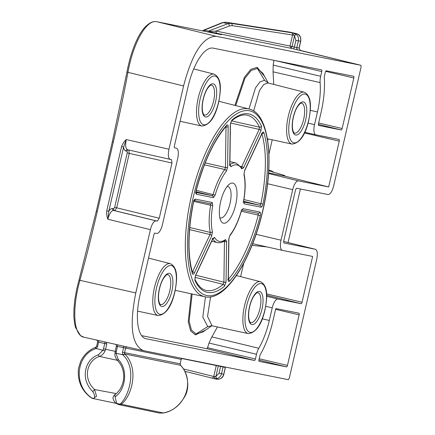 <?xml version="1.0" encoding="UTF-8"?>
<svg xmlns="http://www.w3.org/2000/svg" width="435" height="435" viewBox="0 0 435 435"><rect width="100%" height="100%" fill="white"/><g stroke="black" fill="none" stroke-linecap="round" stroke-linejoin="round"><path stroke-width="0.65" d="M361.126 66.99L360.898 65.293L216.13 36.29C203.085 36.529 192.232 53.081 183.575 85.945L168.97 149.216C167.801 155.088 168.258 158.487 170.335 159.406L171.531 159.645L171.977 163.038L159.243 218.218L157.323 221.138L156.138 220.904C153.838 220.942 151.924 223.867 150.396 229.664L135.785 292.94C129.179 326.212 131.761 345.455 143.545 350.67L288.313 379.679L289.27 378.216L316.691 259.45C317.86 253.578 317.403 250.185 315.321 249.266L283.903 242.969L283.674 241.273L295.582 189.682L296.539 188.225L327.963 194.521C330.263 194.478 332.177 191.558 333.705 185.756L361.126 66.99M315.38 249.277L283.631 241.468L315.38 249.277M79.061 280.02L79.926 280.319C71.867 308.774 73.27 335.874 84.216 337.272L143.545 350.67M125.813 150.994C124.666 150.717 123.931 149.406 123.611 147.052L108.783 211.285C110.109 209.268 111.36 208.349 112.529 208.534L113.714 208.773L114.671 207.31L127.227 152.93L126.998 151.233L125.813 150.994A1.62 1.506 -78.7 0 1 127.585 149.749L170.335 159.406M325.668 71.335L353.834 77.974A1.62 0.604 -76.7 0 0 353.611 76.277A1.62 0.604 -76.7 0 1 353.611 76.277L326.288 70.802A1.62 0.604 -76.7 0 0 325.331 72.264L324.369 76.424A1.62 0.604 -76.7 0 0 324.276 77.463A55.114 20.548 -76.7 0 1 321.003 112.708L318.453 123.763A1.62 0.604 -76.7 0 0 318.67 125.459A1.62 0.604 -76.7 0 0 318.681 125.459L341.209 129.973L318.36 124.334M353.834 77.974L342.166 128.51A1.62 0.604 -76.7 0 1 341.209 129.973M273.74 84.401L273.049 71.829L273.196 65.098L320.682 76.288L321.775 71.552A1.62 0.604 -76.7 0 0 321.552 69.856A1.62 0.604 -76.7 0 1 321.552 69.856L213.106 48.127A42.146 15.714 -76.7 0 0 188.208 86.097L174.353 146.117A1.62 0.604 -76.7 0 0 174.576 147.808A1.62 0.604 -76.7 0 1 174.576 147.808L176.42 148.183A9.728 3.627 103.3 0 0 176.36 148.166M145.513 338.599L146.013 338.724A42.146 15.714 -76.7 0 1 145.763 338.664A42.146 15.714 -76.7 0 1 140.081 294.571L153.936 234.557A1.62 0.604 -76.7 0 1 154.893 233.095L156.671 233.454A9.728 3.627 103.3 0 0 162.418 224.688L177.73 158.356A9.728 3.627 103.3 0 0 176.42 148.183M146.013 338.724L254.459 360.452A1.62 0.604 -76.7 0 0 255.416 358.989L256.509 354.253L209.023 343.057L207.571 347.712L255.416 358.989M308.062 123.105L314.532 124.627A9.728 3.627 103.3 0 0 315.87 134.812A9.728 3.627 103.3 0 0 315.897 134.817L339.017 139.45A1.62 0.604 -76.7 0 1 339.023 139.45A1.62 0.604 -76.7 0 1 339.246 141.147L328.675 186.947L298.437 180.889A9.728 3.627 103.3 0 0 292.695 189.655L281.026 240.191A9.728 3.627 103.3 0 0 282.364 250.375A9.728 3.627 103.3 0 0 282.397 250.381L312.629 256.438L302.059 302.238A1.62 0.604 -76.7 0 1 301.102 303.701L277.981 299.068A9.728 3.627 103.3 0 0 272.234 307.833L269.319 320.464A45.387 16.921 -76.7 0 1 258.771 348.288A9.728 3.627 103.3 0 0 256.509 354.253M314.532 124.627L317.447 111.991A45.387 16.921 103.3 0 0 320.111 82.59A9.728 3.627 103.3 0 1 320.682 76.288M286.513 366.874L259.2 361.398A1.62 0.604 -76.7 0 1 259.189 361.398A1.62 0.604 -76.7 0 1 258.972 359.701L259.934 355.536A1.62 0.604 -76.7 0 1 260.304 354.558A55.114 20.548 103.3 0 0 272.875 321.177L275.79 308.546L298.91 313.178A1.62 0.604 -76.7 0 1 298.916 313.178A1.62 0.604 -76.7 0 1 299.139 314.875L287.47 365.411A1.62 0.604 -76.7 0 1 286.513 366.874L258.901 360.06M209.474 31.695L208.876 31.38L215.999 31.07A1.947 1.794 101.4 0 0 217.288 33.37L209.474 31.695L221.535 34.697L157.057 21.777C146.459 18.852 133.186 43.185 127.955 72.281C124.095 93.172 119.228 116.373 113.356 141.886L97.315 211.377C91.41 236.879 85.613 259.864 79.926 280.319L135.785 292.94M217.288 33.37L291.2 48.318L290.025 46.039L292.064 46.496L291.2 48.318L360.898 65.293M208.876 31.38L208.55 31.043L227.826 23.702L222.997 22.615A1.62 1.452 -112 0 0 222.193 22.674L225.787 22.19L290.27 32.217L225.885 22.207L222.997 22.615L204.439 30.102A1.62 0.62 102.9 0 0 203.749 31.13M208.55 31.043L203.732 30.129M209.621 32.31L209.746 31.771M268.776 170.042L272.549 171.314L273.136 172.45M328.675 186.947L284.691 176.099L284.822 175.533L268.738 170.71M268.21 82.987L262.99 73.423L257.395 68.48L251.207 70.437L244.948 78.267L235.716 105.596M268.112 82.949L264.589 80.317L260.043 81.823L255.475 87.897L248.972 108.984M268.602 172.88L284.691 176.099M264.621 76.413L257.177 67.343L250.81 69.355L244.388 77.376L234.884 105.384M273.93 60.275L273.196 65.098M225.422 367.075L223.737 374.247C222.486 378.026 220.034 379.663 216.374 379.173L210.491 377.721M183.325 368.907L213.737 376.487L216.342 365.259M218.37 365.661L218.316 365.927L181.803 358.522M184.685 371.272L211.53 377.966A1.947 1.794 104 0 0 213.737 376.487L215.858 376.569A1.947 0.647 75.4 0 0 216.924 378.586C219.305 377.863 220.839 376.231 221.529 373.698L223.079 366.966L218.316 365.927L215.858 376.569L219.077 373.143L220.621 366.449A1.947 0.707 -77.3 0 0 220.681 366.129M211.53 377.966L213.9 378.553L216.924 378.586M300.411 188.997L288.046 242.556M289.993 32.168L296.17 33.549C299.661 34.746 301.145 37.312 300.612 41.26L299.035 48.095L300.329 50.395L360.903 65.293M229.332 25.991L232.154 25.638L292.576 35.017L290.025 46.039L215.999 31.07L229.332 25.991A1.947 1.735 69.1 0 0 227.826 23.702L230.816 23.321L291.238 32.701A1.947 1.789 98.8 0 1 292.576 35.017L293.674 35.191L294.517 35.855L295.903 40.368L294.359 47.062L299.149 48.111L300.335 50.4M291.238 32.701L293.641 33.169L296.371 34.474C298.187 36.181 298.845 38.329 298.356 40.917L296.8 47.643A1.947 1.805 101.3 0 0 298.106 49.954M296.371 34.474A1.947 0.625 131 0 0 294.517 35.855L292.064 46.496L294.359 47.062A1.947 0.707 103.8 0 1 293.206 48.812M150.396 229.664L107.869 219.218L108.783 211.285L106.738 210.823C106.504 214.221 106.885 217.021 107.869 219.218C109.402 213.503 111.316 210.583 113.611 210.458L114.802 210.692L116.716 207.772L129.271 153.392L128.814 149.999M170.27 159.389L127.629 149.76C125.59 148.765 125.133 145.372 126.259 139.57C124.111 141.516 122.55 143.86 121.566 146.595L106.738 210.823M168.97 149.216L126.259 139.57L123.611 147.052L121.566 146.595M115.248 351.344L105.564 349.267L106.787 343.976L106.102 342.198M92.775 391.603L94.596 389.559C82.34 378.254 86.967 360.539 99.403 356.412C102.002 355.433 103.883 353.59 105.042 350.898L105.564 349.267L103.514 348.805L104.726 343.541L98.609 342.155L97.647 346.331A3.241 3.007 101.3 0 1 96.043 348.5L95.678 348.674C76.799 354.927 72.922 383.985 90.692 397.188C93.438 400.265 96.793 398.058 92.775 391.603C79.643 378.798 85.146 359.033 98.375 354.819L103.079 350.159L103.514 348.805M90.447 397.182L93.172 398.569L96.543 396.241L94.596 389.559L116.259 393.583M90.692 397.188A1.62 0.805 128.5 0 1 90.284 397.111L93.172 398.569L116.314 403.392M116.009 344.455L116.466 345.624M117.265 344.737A1.62 0.604 -77.3 0 1 117.428 346.407L116.553 346.2M127.091 346.956A1.62 1.506 -78.7 0 0 125.612 348.228L124.589 352.66L122.534 352.198A3.241 3.007 101.3 0 0 123.018 354.862L115.982 353.204L118.233 359.5C128.281 369.19 125.922 389.706 115.057 396.861L116.716 403.473L120.027 404.11C128.662 397.122 137.482 369.228 123.268 355.183L123.018 354.862A1.62 0.451 -34.7 0 1 124.834 353.998A1.62 1.506 101.3 0 1 124.589 352.66L180.144 363.796L181.167 359.359L117.428 346.407L115.982 353.204L114.954 353.22C114.639 355.694 115.547 358.184 117.684 360.702A1.62 0.484 135.5 0 0 117.776 360.745M180.672 365.476L180.144 363.796L181.167 359.359A1.62 1.506 -78.7 0 1 181.852 358.348M118.891 404.637L159.808 413.13L163.136 412.918C185.44 409.243 195.538 380.516 180.498 365.28L124.834 353.998M120.027 404.11A1.62 1.463 44.5 0 0 121.164 404.245C131 397.568 139.929 369.331 124.959 354.155A1.62 0.5 -42.3 0 0 123.268 355.183M115.057 396.861L114.916 394.518M117.684 360.702C121.278 364.497 123.263 369.152 123.654 374.671C123.85 377.498 123.855 382.245 120.413 388.705C117.537 392.587 115.705 394.529 114.905 394.523C113.149 396.367 112.594 397.829 113.236 398.917C113.97 401.761 115.868 403.669 118.924 404.642L121.164 404.245L163.136 412.918M141.62 335.63L206.826 348.696L207.571 347.712M209.023 343.057L211.85 336.897L217.456 326.946M191.302 293.821L188.225 321.661L190.601 330.861L195.407 334.901L205.673 330.051M252.023 245.356L267.112 246.944M235.699 204.673A20.586 7.672 -76.7 0 1 220.844 220.806A20.586 7.672 -76.7 0 1 220.643 201.655A20.586 7.672 -76.7 0 1 229.495 184.108A20.586 7.672 -76.7 0 1 235.699 204.673M228.157 126.596C228.081 124.872 227.603 124.415 226.711 125.209A91.595 34.147 103.3 0 0 196.082 190.677C195.647 192.705 195.783 193.907 196.484 194.276L213.34 197.659L215.146 195.157A39.226 14.627 -76.7 0 1 226.363 171.183L227.608 167.17L228.157 126.596A1.62 0.767 0.8 0 1 226.01 126.938L225.982 126.482M260.962 130.63L261.478 126.117A91.595 34.147 103.3 0 0 231.811 120.174L230.294 124.486L229.74 165.061L230.909 166.703A39.226 14.627 -76.7 0 1 241.768 168.878L243.556 167.828L260.962 130.63A1.62 0.734 25.1 0 0 259.178 129.396L259.45 127.145L231.561 120.925M260.978 207.201C261.783 207.131 262.435 206.087 262.936 204.075A91.595 34.147 103.3 0 0 263.904 132.659C263.447 131.593 262.805 131.832 261.979 133.371L244.573 170.569L243.932 174.707A39.226 14.627 -76.7 0 1 243.578 200.856L244.122 203.825L260.978 207.201A1.62 1.506 101.3 0 0 259.891 205.276L260.88 203.721L243.921 199.551M228.185 279.732C228.261 281.45 228.739 281.913 229.631 281.119A91.595 34.147 103.3 0 0 260.26 215.646C260.695 213.623 260.56 212.421 259.858 212.046L243.002 208.669L241.197 211.171A39.226 14.627 -76.7 0 1 229.979 235.139L228.734 239.158L228.185 279.732A1.62 0.767 -179.2 0 0 228.342 279.411L228.408 280.069L227.766 279.596M195.38 275.698L194.864 280.211A91.595 34.147 103.3 0 0 224.531 286.154L226.053 281.842L226.602 241.267L225.433 239.625A39.226 14.627 -76.7 0 1 214.575 237.45L212.786 238.5L195.38 275.698A1.62 0.734 -154.9 0 1 195.386 276.04L194.875 279.194A1.62 1.359 155.3 0 1 194.864 280.211M195.369 199.127C194.559 199.197 193.907 200.241 193.406 202.253A91.595 34.147 103.3 0 0 192.439 273.669C192.895 274.735 193.542 274.496 194.363 272.957L211.769 235.759L212.41 231.621A39.226 14.627 -76.7 0 1 212.764 205.472L212.22 202.503L195.369 199.127A1.62 1.506 -78.7 0 1 194.032 200.388M227.162 186.457A16.133 6.014 -76.7 0 1 227.853 186.512A16.133 6.014 -76.7 0 1 230.05 203.395A16.133 6.014 -76.7 0 1 220.447 217.913A16.133 6.014 -76.7 0 1 219.805 217.658M195.821 192.542A1.62 1.506 101.3 0 1 196.484 194.276M205.228 162.869L225.46 167.513L226.01 126.938L225.651 126.862M195.989 192.477L212.253 195.734L196.006 191.743M231.811 120.174A1.62 1.338 -130.5 0 1 231.404 121.06L230.447 124.16A1.62 0.767 -179.2 0 1 230.294 124.486M240.811 166.366L241.773 166.594L259.178 129.396L230.583 123.023M261.571 133.235L262.359 133.105L261.979 133.714A1.62 0.734 -154.9 0 0 261.979 133.371M241.218 209.915L241.99 209.779L241.289 211.269L258.259 215.086L258.042 213.286A1.62 1.506 -78.7 0 0 259.858 212.046M194.956 277.345L223.155 284.343L223.905 282.185A1.62 0.767 0.8 0 0 226.053 281.842M195.777 275.203L223.905 282.185L224.455 241.61L223.628 241.42M192.324 272.169L192.585 271.723A1.62 0.734 25.1 0 1 194.363 272.957M192.172 271.614L192.585 271.723L209.991 234.525L189.589 229.593M205.461 296.866L202.808 317.088L207.734 326.582L211.769 325.733M192.139 294L189.127 321.106L191.438 330.062L196.098 333.977L202.9 331.976M210.562 296.882L207.544 316.424L212.057 325.782L207.734 326.582L196.098 333.977L195.407 334.901M268.02 82.944L263.762 84.51L259.51 90.502L253.643 111.012M216.13 36.29L157.057 21.777A1.62 1.506 101.3 0 0 156.997 21.766L221.535 34.697M304.446 132.941L339.246 141.147M272.228 139.809L268.917 154.137M257.177 67.343L257.395 68.48L264.589 80.317L268.112 82.971M292.695 189.655L267.585 183.733M298.437 180.889L268.558 173.516M281.026 240.191L256.095 234.318M282.337 250.364L252.675 243.698L282.364 250.375M243.682 263.452L240.637 276.649M302.059 302.238L266.568 293.875M225.537 367.096L225.428 367.434L223.079 366.966A1.947 1.805 -78.7 0 1 223.193 366.629M225.428 367.434L223.851 374.263L219.077 373.143M214.808 376.792A1.947 0.457 103.9 0 1 213.9 378.553L216.374 379.173C220.453 379.51 222.943 377.874 223.851 374.263M96.429 211.149L97.315 211.377M112.475 141.658L113.356 141.886M232.154 25.638A1.947 1.789 98.8 0 0 230.816 23.321L225.885 22.207A1.62 1.501 -81.3 0 0 225.602 22.174M290.286 32.223L296.186 33.555C299.661 34.36 301.178 36.937 300.726 41.281L295.903 40.368M296.17 33.549L293.641 33.169A1.947 0.457 101.8 0 1 293.674 35.191M127.058 72.128L183.575 85.945M128.526 149.961A1.62 1.506 -78.7 0 0 126.998 151.233M171.977 163.038L127.227 152.93M114.671 207.31L159.243 218.218M157.323 221.138L114.802 210.692A1.62 1.506 101.3 0 1 113.714 208.773M156.138 220.904L113.611 210.458A1.62 1.506 101.3 0 1 112.529 208.534M106.787 343.976L104.726 343.541A1.62 0.604 -77.3 0 0 104.563 341.872M98.446 340.491A1.62 0.604 -77.3 0 1 98.609 342.155L97.728 341.959M97.647 346.331L96.657 346.086L95.847 347.201A1.62 0.473 -119 0 0 96.043 348.5L105.042 350.898M117.314 360.3L99.403 356.412A1.62 0.56 70.5 0 1 98.375 354.819M95.678 348.674A1.62 0.522 -111.4 0 1 95.673 347.288L95.847 347.201A1.62 0.473 -119 0 1 95.972 347.19M90.279 397.106C81.312 390.108 77.37 380.576 78.452 368.51L80.676 361.365C83.944 354.694 88.947 350.001 95.684 347.282A1.62 0.522 -111.4 0 1 95.782 347.271M118.233 359.5A1.62 0.484 135.5 0 0 117.678 360.697M122.534 352.198L123.551 347.793A1.62 0.604 -77.3 0 0 123.382 346.119M116.188 351.79L115.199 351.545L114.954 353.22M236.586 275.322L236.52 275.594M206.826 348.696L254.459 360.452M258.771 348.288L211.85 336.897M269.319 320.464L262.267 318.806M272.234 307.833L265.731 306.3M277.981 299.068L266.644 296.268M301.102 303.701L266.628 295.191M321.775 71.552L275.007 60.53M273.049 71.829L320.111 82.59M317.447 111.991L310.28 110.305M315.87 134.812L304.745 132.305L315.837 134.801M248.423 108.864A96.439 35.953 103.3 0 0 191.525 195.494A96.439 35.953 103.3 0 0 204.841 296.741A96.439 35.953 103.3 0 0 205.043 296.784C224.987 301.64 251.169 261.043 262.609 211.644C274.697 161.945 269.374 113.312 249.114 109.022A96.439 35.953 103.3 0 0 248.423 108.864M206.842 295.544A94.819 35.349 103.3 0 0 262.849 210.11A94.819 35.349 103.3 0 0 249.5 110.784A94.819 35.349 103.3 0 0 193.493 196.218A94.819 35.349 103.3 0 0 206.842 295.544M226.711 125.209A1.62 1.24 -138.2 0 1 226.456 125.943C213.889 140.559 203.797 162.157 196.185 190.737L196.082 190.677M204.45 164.838L224.824 169.519L225.46 167.513A1.62 0.767 0.8 0 0 227.608 167.17M213.34 197.659A1.62 1.506 101.3 0 0 212.253 195.734L213.145 194.483A40.846 15.23 -76.7 0 1 224.824 169.519A1.62 1.18 38.4 0 1 226.363 171.183M215.146 195.157L196.288 190.345M261.478 126.117A1.62 1.359 -24.7 0 1 259.45 127.145A89.974 33.544 103.3 0 0 247.156 115.199C242.632 114.139 237.379 116.091 231.404 121.06M240.865 167.116L241.773 166.594A1.62 0.734 25.1 0 1 243.556 167.828M229.897 164.609A40.846 15.23 -76.7 0 1 236.085 163.06L241.708 167.72A1.62 1.397 149.9 0 1 241.768 168.878M229.903 164.974A1.62 1.387 54.6 0 1 230.909 166.703M230.447 124.16L229.897 164.734A1.62 0.767 -179.2 0 1 229.74 165.061M262.033 133.599A1.62 1.261 -16.6 0 0 263.904 132.659M262.936 204.075L260.88 203.721A89.974 33.544 103.3 0 0 261.919 133.849M243.622 202.019L259.891 205.276L243.638 201.291M243.459 202.085A1.62 1.506 101.3 0 1 244.122 203.825M261.979 133.714L244.579 170.911L244.046 173.995C245.65 181.319 245.536 190.253 243.709 200.796L243.578 200.856M244.046 173.995A1.62 1.202 167 0 1 243.932 174.707M244.579 170.911A1.62 0.734 -154.9 0 0 244.573 170.569M228.348 279.199A89.974 33.544 103.3 0 0 258.259 215.086L260.26 215.646M228.342 279.455A1.62 1.24 41.8 0 1 229.631 281.119M241.197 211.171L241.289 211.269C238.304 221.573 234.465 229.751 229.783 235.803L228.892 238.837A1.62 0.767 -179.2 0 1 228.734 239.158M229.783 235.803A1.62 1.18 -141.6 0 0 229.979 235.139M241.664 209.931A1.62 1.506 -78.7 0 0 243.002 208.669M258.042 213.286L241.806 210.034L258.047 213.286M194.875 279.194L194.875 279.188C197.93 285.61 201.59 289.329 205.853 290.341A89.974 33.544 103.3 0 0 223.155 284.343A1.62 1.338 49.5 0 1 224.531 286.154M195.386 276.04L212.791 238.842A1.62 0.734 -154.9 0 0 212.786 238.5M212.933 238.565A1.62 1.397 -30.1 0 0 214.575 237.45M211.666 241.24L217.331 242.578C219.773 243.116 222.301 242.458 224.911 240.604A1.62 1.387 -125.4 0 0 225.433 239.625M217.331 242.578A40.846 15.23 -76.7 0 1 212.769 238.891M226.602 241.267A1.62 0.767 0.8 0 1 224.455 241.61L223.856 240.789M193.586 200.372L194.358 200.236L193.531 202.231C187.86 231.202 187.528 254.747 192.526 272.859A1.62 1.261 163.4 0 1 192.439 273.669M193.76 201.394L210.665 205.222L210.404 203.743A1.62 1.506 -78.7 0 0 212.22 202.503M210.404 203.743L194.168 200.486L210.437 203.749M211.769 235.759A1.62 0.734 25.1 0 0 209.991 234.525L210.295 232.453A40.846 15.23 -76.7 0 1 210.665 205.222L212.764 205.472M189.769 227.494L210.295 232.453A1.62 1.202 -13 0 0 212.41 231.621M211.66 325.712L248.254 333.601A26.649 9.934 103.3 0 0 248.309 333.612M260.489 281.722A26.649 9.934 103.3 0 0 260.299 281.679A26.649 9.934 103.3 0 0 244.573 305.62A26.649 9.934 103.3 0 0 248.254 333.601L248.331 333.618C255.992 332.661 261.522 324.869 264.915 310.247C267.308 298.133 268.515 285.844 260.489 281.722L236.417 275.567M250.109 332.373A25.029 9.331 103.3 0 0 264.893 309.823A25.029 9.331 103.3 0 0 261.37 283.598A25.029 9.331 103.3 0 0 246.585 306.153A25.029 9.331 103.3 0 0 250.109 332.373M251.914 324.553A17.003 6.34 -76.7 0 1 249.521 306.74A17.003 6.34 -76.7 0 1 259.565 291.423A17.003 6.34 -76.7 0 1 261.957 309.231A17.003 6.34 -76.7 0 1 251.914 324.553M250.843 322.634A15.383 5.737 -76.7 0 1 250.734 322.607C251.261 323.586 247.564 321.411 248.934 310.574C249.815 304.761 251.463 299.916 253.871 296.045C258.047 290.803 257.161 293.315 257.781 292.663A15.383 5.737 -76.7 0 1 257.792 292.668A15.383 5.737 -76.7 0 1 259.918 308.817A15.383 5.737 -76.7 0 1 250.843 322.634M137.585 311.107L158.22 315.565C165.882 314.603 171.412 306.816 174.805 292.19C177.203 280.08 178.404 267.791 170.379 263.67A26.649 9.934 103.3 0 0 170.188 263.626A26.649 9.934 103.3 0 0 154.463 287.568A26.649 9.934 103.3 0 0 158.144 315.549A26.649 9.934 103.3 0 0 158.199 315.56M171.259 265.546A25.029 9.331 103.3 0 0 156.475 288.101A25.029 9.331 103.3 0 0 159.998 314.32A25.029 9.331 103.3 0 0 174.783 291.765A25.029 9.331 103.3 0 0 171.259 265.546M169.454 273.365A17.003 6.34 -76.7 0 1 171.847 291.178A17.003 6.34 -76.7 0 1 161.809 306.496A17.003 6.34 -76.7 0 1 159.411 288.688A17.003 6.34 -76.7 0 1 169.454 273.365M167.676 274.61A15.383 5.737 -76.7 0 1 167.682 274.615A15.383 5.737 -76.7 0 1 169.808 290.759A15.383 5.737 -76.7 0 1 160.732 304.582A15.383 5.737 -76.7 0 1 160.624 304.554C161.151 305.533 157.454 303.358 158.824 292.521C159.705 286.708 161.352 281.864 163.761 277.987C167.937 272.75 167.051 275.257 167.671 274.61L167.682 274.615M304.239 92.204A26.649 9.934 103.3 0 0 304.049 92.16A26.649 9.934 103.3 0 0 288.329 116.102A26.649 9.934 103.3 0 0 292.005 144.083A26.649 9.934 103.3 0 0 292.064 144.094C299.748 143.142 305.272 135.35 308.671 120.729C311.063 108.614 312.27 96.325 304.239 92.204L268.308 83.014M293.864 142.854A25.029 9.331 103.3 0 0 308.649 120.299A25.029 9.331 103.3 0 0 305.125 94.08A25.029 9.331 103.3 0 0 290.341 116.634A25.029 9.331 103.3 0 0 293.864 142.854M303.32 101.899A17.003 6.34 -76.7 0 1 305.713 119.712A17.003 6.34 -76.7 0 1 295.669 135.029A17.003 6.34 -76.7 0 1 293.277 117.222A17.003 6.34 -76.7 0 1 303.32 101.899M301.542 103.144A15.383 5.737 -76.7 0 1 301.547 103.149A15.383 5.737 -76.7 0 1 303.673 119.299A15.383 5.737 -76.7 0 1 294.598 133.115A15.383 5.737 -76.7 0 1 294.49 133.088C295.017 134.067 291.319 131.892 292.69 121.055C293.571 115.242 295.213 110.398 297.622 106.521C301.803 101.284 300.911 103.791 301.537 103.144L301.547 103.149M180.079 121.316L201.97 126.041C209.637 125.084 215.167 117.292 218.56 102.671C220.953 90.556 222.16 78.273 214.134 74.151A26.649 9.934 103.3 0 0 213.944 74.108A26.649 9.934 103.3 0 0 198.219 98.049A26.649 9.934 103.3 0 0 201.9 126.025A26.649 9.934 103.3 0 0 201.954 126.041M215.015 76.027A25.029 9.331 103.3 0 0 200.23 98.576A25.029 9.331 103.3 0 0 203.754 124.801A25.029 9.331 103.3 0 0 218.539 102.247A25.029 9.331 103.3 0 0 215.015 76.027M205.559 116.977A17.003 6.34 -76.7 0 1 203.167 99.164A17.003 6.34 -76.7 0 1 213.21 83.846A17.003 6.34 -76.7 0 1 215.602 101.659A17.003 6.34 -76.7 0 1 205.559 116.977M204.488 115.057A15.383 5.737 -76.7 0 1 204.379 115.036C204.907 116.014 201.209 113.834 202.579 103.003C203.46 97.19 205.108 92.345 207.517 88.468C211.693 83.226 210.806 85.739 211.426 85.091A15.383 5.737 -76.7 0 1 211.437 85.091A15.383 5.737 -76.7 0 1 213.563 101.241A15.383 5.737 -76.7 0 1 204.488 115.057M268.074 138.912L267.688 140.592M342.166 128.51L318.637 122.969M275.611 309.328L299.139 314.875M287.47 365.411L259.189 358.744M222.193 22.674L203.814 30.091M204.243 30.048A1.62 1.62 0 0 0 202.792 30.939M83.884 337.196L80.497 335.564L75.516 327.501L74.592 323.624L73.874 317.05L73.896 309.562L74.815 299.791L76.647 289.373L96.314 211.127L112.36 141.636L126.944 72.101C128.95 61.373 131.778 51.7 135.421 43.092C137.971 37.105 140.75 32.261 143.757 28.547C150.515 20.744 155.371 21.271 156.997 21.766M271.837 171.075L271.783 171.624M300.726 41.281L299.149 48.111M96.51 340.023C96.853 339.67 97.222 340.306 97.614 341.937L96.657 346.086M116.46 345.564L115.199 351.545M181.281 359.381L181.999 358.375M162.342 413.13C171.7 411.95 179.372 406.078 185.37 395.524C190.628 385.203 186.419 370.794 180.617 365.351L180.259 363.812M205.059 296.79L175.218 290.341M249.114 109.022L218.876 101.284M196.185 190.737L196.049 192.83L195.391 192.357M229.941 161.613L236.085 163.06M229.897 164.734L229.963 165.398L229.299 164.919M243.709 200.796L243.682 202.373L243.024 201.9M228.892 238.837L228.342 279.411M212.791 238.842L213.166 238.233L212.362 238.364M211.867 325.744L202.884 331.987M170.379 263.67L148.509 258.075M267.394 138.765L292.081 144.099M214.134 74.151L193.706 68.926"/></g></svg>
